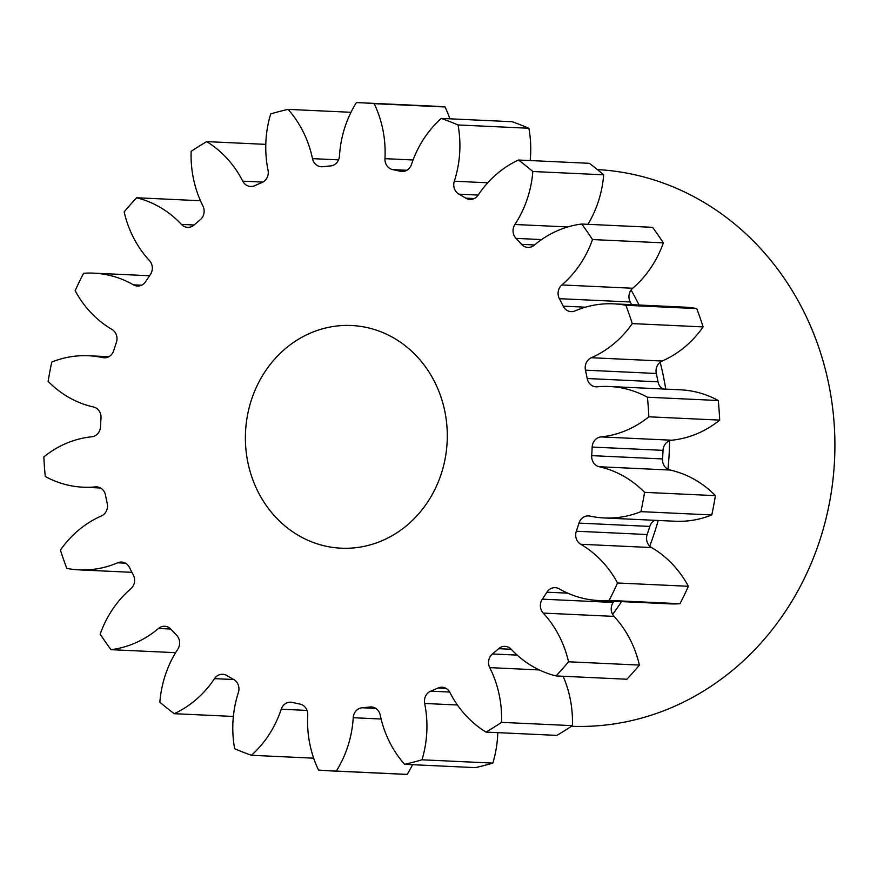 <?xml version="1.0" encoding="UTF-8"?>
<svg xmlns="http://www.w3.org/2000/svg" width="877" height="877" viewBox="0 0 877 877"><rect width="100%" height="100%" fill="white"/><g stroke="black" fill="none" stroke-linecap="round" stroke-linejoin="round"><path stroke-width="1.32" d="M252.061 477.669A111.467 100.943 -87.3 0 0 341.164 548.191A111.467 100.943 -87.3 0 0 440.627 396.031A111.467 100.943 -87.3 0 0 351.534 325.51A111.467 100.943 -87.3 0 0 252.061 477.669M571.453 726.288A278.656 252.346 -87.3 0 0 818.219 345.801A278.656 252.346 -87.3 0 0 597.369 169.579M639.048 305.021A278.656 252.346 -87.3 0 0 631.067 290.013A10.59 9.592 -87.3 0 1 632.69 288.248A104.834 94.935 92.7 0 0 663.363 242.863A334.389 302.817 -87.3 0 0 652.565 227.329L581.714 224.03A334.389 302.817 -87.3 0 1 592.512 239.564A104.834 94.935 92.7 0 1 561.839 284.959L632.69 288.248M265.797 144.365L206.709 141.614A334.389 302.817 -87.3 0 0 191.142 151.348A104.834 94.935 92.7 0 0 197.358 192.852A104.834 94.935 92.7 0 0 202.96 206.073A10.59 9.592 92.7 0 1 203.519 207.41A10.59 9.592 92.7 0 1 200.252 219.743A271.695 246.042 92.7 0 0 194.069 225.016A10.59 9.592 92.7 0 1 187.645 227.34A10.59 9.592 92.7 0 1 181.429 224.402L194.102 224.994M200.438 200.734L136.637 197.763A334.389 302.817 -87.3 0 0 124.15 211.916A104.834 94.935 92.7 0 0 127.56 223.778A104.834 94.935 92.7 0 0 149.485 260.612A10.59 9.592 92.7 0 1 151.699 264.339A10.59 9.592 92.7 0 1 150.384 274.545A271.695 246.042 92.7 0 0 145.768 281.506A10.59 9.592 92.7 0 1 137.459 286.034A10.59 9.592 92.7 0 1 133.457 284.85L141.559 285.222M133.457 284.85A104.834 94.935 92.7 0 0 93.795 273.153A104.834 94.935 92.7 0 0 83.567 273.284A334.389 302.817 -87.3 0 0 75.159 290.715A104.834 94.935 92.7 0 0 111.96 329.434A10.59 9.592 92.7 0 1 116.378 334.926A10.59 9.592 92.7 0 1 116.378 342.479A271.695 246.042 92.7 0 0 113.725 350.581A10.59 9.592 92.7 0 1 104.166 357.794A10.59 9.592 92.7 0 1 102.73 357.608L105.613 357.739M102.73 357.608A104.834 94.935 92.7 0 0 88.5 355.755A104.834 94.935 92.7 0 0 51.776 362.058A334.389 302.817 -87.3 0 0 48.136 381.352A104.834 94.935 92.7 0 0 93.433 406.961A10.59 9.592 92.7 0 1 100.406 413.462A10.59 9.592 92.7 0 1 101.008 418.066A271.695 246.042 92.7 0 0 100.526 426.65A10.59 9.592 92.7 0 1 91.734 436.79A104.834 94.935 92.7 0 0 43.85 456.895A334.389 302.817 -87.3 0 0 45.275 476.485A104.834 94.935 92.7 0 0 83.183 487.195L100.548 488.007M97.84 487.009L95.385 486.899A10.59 9.592 92.7 0 1 96.623 486.867A10.59 9.592 92.7 0 1 105.087 493.565A10.59 9.592 92.7 0 1 105.514 495.176A271.695 246.042 92.7 0 0 107.235 503.53A10.59 9.592 92.7 0 1 101.37 515.972A104.834 94.935 92.7 0 0 60.436 550.109A334.389 302.817 -87.3 0 0 63.495 559.307A334.389 302.817 -87.3 0 0 66.805 568.406A104.834 94.935 92.7 0 0 79.094 569.864L131.923 572.33M125.389 563.144L117.671 562.793A10.59 9.592 92.7 0 1 121.574 562.069A10.59 9.592 92.7 0 1 129.533 567.562A271.695 246.042 92.7 0 0 133.315 575.016A10.59 9.592 92.7 0 1 133.973 576.529A10.59 9.592 92.7 0 1 130.848 588.752A104.834 94.935 92.7 0 0 100.175 634.137A334.389 302.817 -87.3 0 0 110.984 649.671L175.608 652.674M170.829 629.05L158.485 628.469A10.59 9.592 92.7 0 1 164.777 626.277A10.59 9.592 92.7 0 1 171.114 629.346A271.695 246.042 92.7 0 0 176.661 635.31A10.59 9.592 92.7 0 1 179.007 639.169A10.59 9.592 92.7 0 1 177.79 649.21A104.834 94.935 92.7 0 0 159.866 702.192A334.389 302.817 -87.3 0 0 174.227 713.692L233.359 716.443M233.753 679.532L214.525 678.634A10.59 9.592 92.7 0 1 222.725 674.27A10.59 9.592 92.7 0 1 226.891 675.553A271.695 246.042 92.7 0 0 233.753 679.532A10.59 9.592 92.7 0 1 238.325 685.112A10.59 9.592 92.7 0 1 238.391 692.479A104.834 94.935 92.7 0 0 234.663 748.75A334.389 302.817 -87.3 0 0 251.414 755.283L313.659 758.177M307.038 710.414L281.232 709.208A10.59 9.592 92.7 0 1 290.736 702.181A10.59 9.592 92.7 0 1 292.348 702.411A271.695 246.042 92.7 0 0 299.967 704.088A10.59 9.592 92.7 0 1 307.114 710.622A10.59 9.592 92.7 0 1 307.728 715.029A104.834 94.935 92.7 0 0 313.845 758.715A104.834 94.935 92.7 0 0 318.504 770.028A334.389 302.817 -87.3 0 0 330.793 770.883A334.389 302.817 -87.3 0 0 336.286 771.08L407.136 774.38A104.834 94.935 92.7 0 0 412.563 764.7M372.747 707.125L369.93 706.994A10.59 9.592 92.7 0 1 371.344 706.939A10.59 9.592 92.7 0 1 379.807 713.637A10.59 9.592 92.7 0 1 380.201 715.051A104.834 94.935 92.7 0 0 384.071 729.028A104.834 94.935 92.7 0 0 404.604 764.327L475.455 767.627A334.389 302.817 -87.3 0 0 492.83 763.1A104.834 94.935 92.7 0 0 497.752 732.635M532.821 171.508L603.672 174.808A334.389 302.817 -87.3 0 0 589.322 163.308L518.471 160.009A334.389 302.817 -87.3 0 1 532.821 171.508A104.834 94.935 92.7 0 1 514.898 224.49L567.781 226.946M603.672 174.808A104.834 94.935 92.7 0 1 587.93 224.326M458.035 124.962L528.875 128.25A334.389 302.817 -87.3 0 0 512.135 121.717L441.284 118.417A334.389 302.817 -87.3 0 1 458.035 124.962A104.834 94.935 92.7 0 1 454.308 181.221L487.733 182.778M528.875 128.25A104.834 94.935 92.7 0 1 530.179 160.557M406.895 170.281L392.732 169.623A10.59 9.592 92.7 0 1 384.959 158.671A104.834 94.935 92.7 0 0 374.183 103.672L445.034 106.972A334.389 302.817 -87.3 0 0 432.745 106.117L361.894 102.817A334.389 302.817 -87.3 0 0 356.402 102.62A104.834 94.935 92.7 0 0 339.476 155.985A10.59 9.592 92.7 0 1 330.519 165.95A271.695 246.042 92.7 0 0 322.758 166.718A10.59 9.592 92.7 0 1 321.355 166.762A10.59 9.592 92.7 0 1 312.497 158.649L338.555 159.866M445.034 106.972A104.834 94.935 92.7 0 1 449.879 118.823M330.793 770.883L401.644 774.183A334.389 302.817 -87.3 0 0 407.136 774.38M563.1 676.266A104.834 94.935 92.7 0 1 572.396 725.652A334.389 302.817 -87.3 0 1 556.84 735.386L485.99 732.098A104.834 94.935 92.7 0 1 449.923 692.534A10.59 9.592 92.7 0 0 442.052 687.217A10.59 9.592 92.7 0 0 437.996 688.006A271.695 246.042 92.7 0 1 430.728 691.153L449.66 692.041M613.988 601.249A271.695 246.042 92.7 0 1 613.166 602.455A10.59 9.592 -87.3 0 0 612.639 614.437A10.59 9.592 -87.3 0 0 614.053 616.388A104.834 94.935 92.7 0 1 639.388 665.084A334.389 302.817 -87.3 0 1 626.902 679.236L556.051 675.937A104.834 94.935 92.7 0 1 511.258 649.298A10.59 9.592 92.7 0 0 505.053 646.36A10.59 9.592 92.7 0 0 498.629 648.684A271.695 246.042 92.7 0 1 492.435 653.957L517.178 655.108M654.691 520.302A10.59 9.592 92.7 0 0 649.813 526.419A271.695 246.042 92.7 0 1 647.16 534.521A10.59 9.592 -87.3 0 0 649.725 546.141A10.59 9.592 -87.3 0 0 651.578 547.566A104.834 94.935 92.7 0 1 688.379 586.285A334.389 302.817 -87.3 0 1 679.982 603.716A104.834 94.935 92.7 0 1 669.743 603.847L598.892 600.548A104.834 94.935 92.7 0 1 559.241 588.851A10.59 9.592 92.7 0 0 555.229 587.667A10.59 9.592 92.7 0 0 546.919 592.194A271.695 246.042 92.7 0 1 542.315 599.166L613.166 602.455M663.023 450.35L592.172 447.062A10.59 9.592 92.7 0 1 600.953 436.91A104.834 94.935 92.7 0 0 648.848 416.805L719.688 420.105A104.834 94.935 92.7 0 1 671.804 440.21A10.59 9.592 -87.3 0 0 669.589 440.736A10.59 9.592 92.7 0 0 663.023 450.35A271.695 246.042 92.7 0 1 662.53 458.934A10.59 9.592 -87.3 0 0 667.967 469.261A10.59 9.592 -87.3 0 0 670.116 470.039A104.834 94.935 92.7 0 1 715.402 495.648A334.389 302.817 -87.3 0 1 711.773 514.942A104.834 94.935 92.7 0 1 675.038 521.245L604.187 517.956A104.834 94.935 92.7 0 1 589.969 516.093A10.59 9.592 92.7 0 0 588.533 515.906A10.59 9.592 92.7 0 0 578.973 523.12A271.695 246.042 92.7 0 1 576.321 531.221L647.16 534.521M587.184 378.524L658.024 381.824A271.695 246.042 92.7 0 0 656.303 373.47L585.463 370.171A271.695 246.042 92.7 0 1 587.184 378.524A10.59 9.592 92.7 0 0 596.075 386.834A10.59 9.592 92.7 0 0 597.303 386.801A104.834 94.935 92.7 0 1 609.504 386.505L680.355 389.805A104.834 94.935 92.7 0 1 718.263 400.515A334.389 302.817 -87.3 0 1 719.688 420.105M136.637 197.763A104.834 94.935 92.7 0 1 181.429 224.402M95.385 486.899A104.834 94.935 92.7 0 1 83.183 487.195M117.671 562.793A104.834 94.935 92.7 0 1 79.094 569.864M158.485 628.469A104.834 94.935 92.7 0 1 110.984 649.671M214.525 678.634A104.834 94.935 92.7 0 1 174.227 713.692M281.232 709.208A104.834 94.935 92.7 0 1 251.414 755.283M381.1 719.019L353.223 717.715A104.834 94.935 92.7 0 1 336.286 771.08M353.223 717.715A10.59 9.592 92.7 0 1 362.179 707.761L375.784 708.386M369.93 706.994A271.695 246.042 92.7 0 1 362.179 707.761M404.604 764.327A334.389 302.817 -87.3 0 0 421.98 759.8L492.83 763.1M457.421 704.998L424.654 703.475A104.834 94.935 92.7 0 1 421.98 759.8M424.654 703.475A10.59 9.592 92.7 0 1 430.728 691.153M485.99 732.098A334.389 302.817 -87.3 0 0 501.545 722.363L572.396 725.652M539.3 669.94L489.739 667.627A104.834 94.935 92.7 0 1 501.545 722.363M489.739 667.627A10.59 9.592 92.7 0 1 492.435 653.957M556.051 675.937A334.389 302.817 -87.3 0 0 568.537 661.784L639.388 665.084M614.053 616.388L543.214 613.089A104.834 94.935 92.7 0 1 568.537 661.784M543.214 613.089A10.59 9.592 92.7 0 1 542.315 599.166M651.578 547.566L580.727 544.266A104.834 94.935 92.7 0 1 617.529 582.986A334.389 302.817 -87.3 0 1 609.131 600.416A104.834 94.935 92.7 0 1 598.892 600.548M580.727 544.266A10.59 9.592 92.7 0 1 576.321 531.221M670.116 470.039L599.265 466.75A104.834 94.935 92.7 0 1 644.551 492.348A334.389 302.817 -87.3 0 1 640.923 511.642A104.834 94.935 92.7 0 1 604.187 517.956M599.265 466.75A10.59 9.592 92.7 0 1 591.69 455.634L662.53 458.934M592.172 447.062A271.695 246.042 92.7 0 1 591.69 455.634M648.848 416.805A334.389 302.817 -87.3 0 0 647.412 397.215L718.263 400.515M609.504 386.505A104.834 94.935 92.7 0 1 647.412 397.215M585.463 370.171A10.59 9.592 92.7 0 1 591.317 357.728L662.168 361.028A10.59 9.592 -87.3 0 0 660.162 362.223A10.59 9.592 92.7 0 0 656.303 373.47M631.626 304.67A271.695 246.042 92.7 0 0 630.223 301.984L559.373 298.684A271.695 246.042 92.7 0 1 563.166 306.15A10.59 9.592 92.7 0 0 571.124 311.631A10.59 9.592 92.7 0 0 575.016 310.918A104.834 94.935 92.7 0 1 613.593 303.837A104.834 94.935 92.7 0 1 625.893 305.295A334.389 302.817 -87.3 0 1 632.262 323.602A104.834 94.935 92.7 0 1 591.317 357.728M559.373 298.684A10.59 9.592 92.7 0 1 561.839 284.959M541.569 239.574L516.027 238.391A271.695 246.042 92.7 0 1 521.585 244.354A10.59 9.592 92.7 0 0 527.921 247.424A10.59 9.592 92.7 0 0 534.203 245.231A104.834 94.935 92.7 0 1 581.714 224.03M516.027 238.391A10.59 9.592 92.7 0 1 514.898 224.49M478.173 195.067L458.945 194.168A271.695 246.042 92.7 0 1 465.808 198.158A10.59 9.592 92.7 0 0 469.973 199.43A10.59 9.592 92.7 0 0 478.173 195.067A104.834 94.935 92.7 0 1 518.471 160.009M458.945 194.168A10.59 9.592 92.7 0 1 454.308 181.221M392.732 169.623A271.695 246.042 92.7 0 1 400.35 171.289A10.59 9.592 92.7 0 0 401.962 171.519A10.59 9.592 92.7 0 0 411.456 164.492A104.834 94.935 92.7 0 1 441.284 118.417M374.183 103.672A334.389 302.817 -87.3 0 0 361.894 102.817M206.709 141.614A104.834 94.935 92.7 0 1 242.765 181.166A10.59 9.592 92.7 0 0 250.636 186.483A10.59 9.592 92.7 0 0 254.703 185.694A271.695 246.042 92.7 0 1 261.971 182.548A10.59 9.592 92.7 0 0 268.044 170.226A104.834 94.935 92.7 0 1 270.708 113.9A334.389 302.817 -87.3 0 1 288.084 109.373A104.834 94.935 92.7 0 1 312.497 158.649M613.593 303.837L684.444 307.136A104.834 94.935 92.7 0 1 696.733 308.594A334.389 302.817 -87.3 0 1 703.113 326.891A104.834 94.935 92.7 0 1 662.168 361.028M609.131 600.416L679.982 603.716M617.529 582.986L688.379 586.285M640.923 511.642L711.773 514.942M644.551 492.348L715.402 495.648M632.262 323.602L703.113 326.891M625.893 305.295L696.733 308.594M592.512 239.564L663.363 242.863M288.084 109.373L350.986 112.3M630.223 301.984A10.59 9.592 92.7 0 1 631.067 290.013M658.024 381.824A10.59 9.592 -87.3 0 0 662.99 388.993M665.742 389.125A278.656 252.346 -87.3 0 0 660.162 362.223M667.967 469.261A278.656 252.346 -87.3 0 0 669.589 440.736M649.725 546.141A278.656 252.346 -87.3 0 0 658.199 520.467M612.639 614.437A278.656 252.346 -87.3 0 0 621.541 601.6M242.765 181.166L262.881 182.109M384.959 158.671L413.056 159.976M400.35 171.289L403.584 171.443M465.808 198.158L474.238 198.542M521.585 244.354L534.532 244.957M563.166 306.15L585.441 307.18M600.953 436.91L671.804 440.21M649.813 526.419L578.973 523.12M567.726 593.159L546.919 592.194M511.236 649.265L498.629 648.684M446.031 688.379L437.996 688.006M88.5 355.755L108.847 356.698M93.795 273.153L149.561 275.751"/></g></svg>
